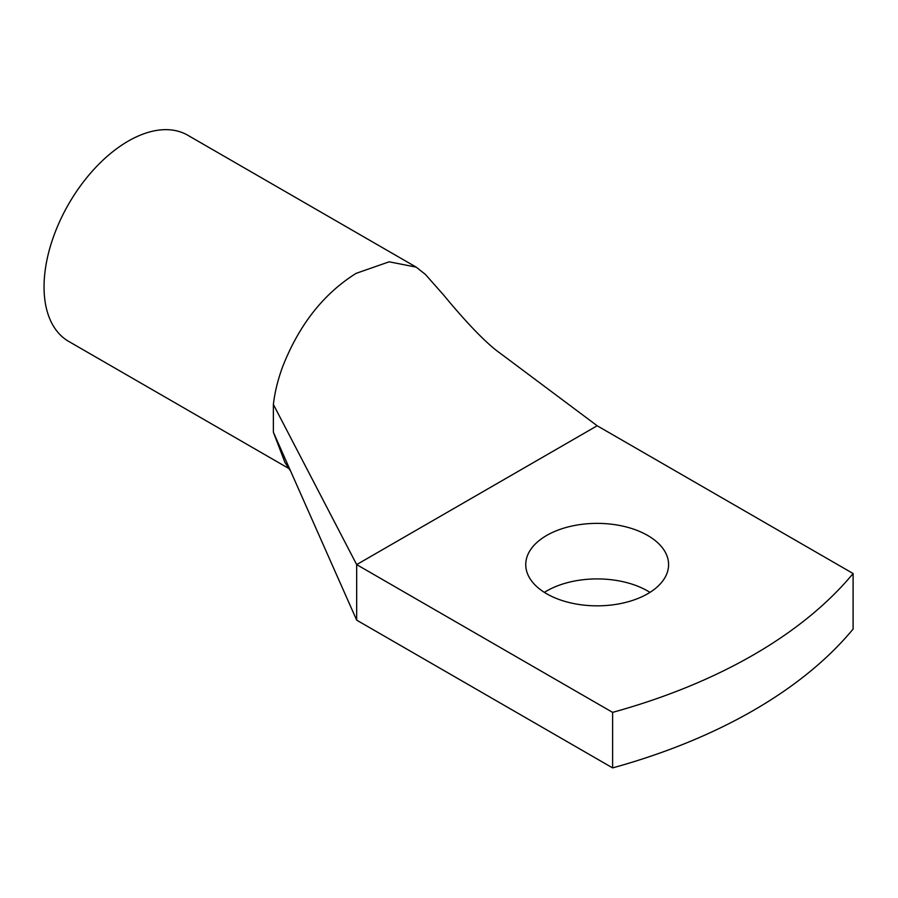<?xml version="1.0" encoding="UTF-8"?>
<svg xmlns="http://www.w3.org/2000/svg" width="898" height="898" viewBox="0 0 898 898"><rect width="100%" height="100%" fill="white"/><g stroke="black" fill="none" stroke-linecap="round" stroke-linejoin="round"><path stroke-width="1.35" d="M612.616 767.902L356.674 620.148L356.674 564.606L612.616 712.372A510.154 294.533 0 0 0 853.1 573.519L853.1 629.06A510.154 294.533 0 0 1 612.616 767.902L612.616 712.372M597.17 425.764L356.674 564.606L273.374 404.437C274.833 392.033 277.976 379.315 282.814 366.272C299.315 324.548 323.763 293.567 356.147 273.34L389.148 261.812L416.201 267.133L425.428 274.451L443.803 295.24C462.122 317.465 484.617 342.452 500.68 353.621L597.17 425.764L853.1 573.519M649.961 592.377A71.425 41.229 0 0 0 647.671 590.985A71.425 41.229 0 0 0 544.368 592.377M546.669 593.769A71.425 41.229 0 0 0 624.503 602.704A71.425 41.229 0 0 0 668.595 564.606A71.425 41.229 0 0 0 647.671 535.455A71.425 41.229 0 0 0 569.837 526.509A71.425 41.229 0 0 0 525.745 564.606A71.425 41.229 0 0 0 546.669 593.769M356.674 620.148L273.374 432.207L285.003 462.56L290.582 471.023M273.374 404.437L273.374 432.207M289.369 468.812L68.697 341.408A119.041 68.731 -60 0 1 54.351 234.367A119.041 68.731 -60 0 1 187.738 135.228L416.201 267.133"/></g></svg>
